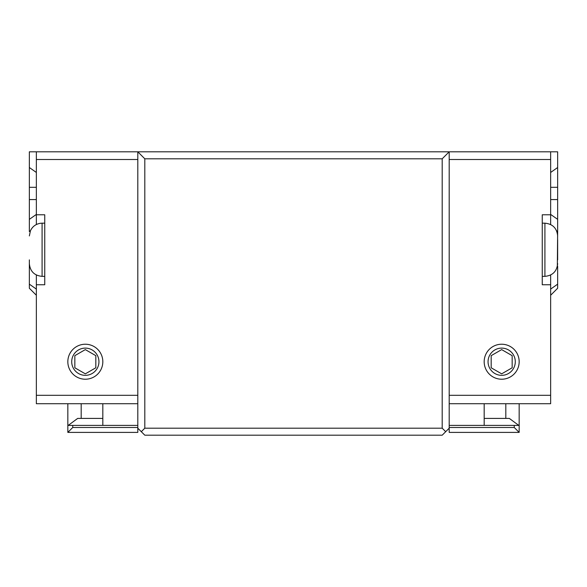 <?xml version="1.0" encoding="UTF-8"?>
<svg xmlns="http://www.w3.org/2000/svg" width="587" height="587" viewBox="0 0 587 587"><rect width="100%" height="100%" fill="white"/><g stroke="black" fill="none" stroke-linecap="round" stroke-linejoin="round"><path stroke-width="0.88" d="M514.263 425.399L519.165 425.399L519.165 432.399L514.263 427.497L514.263 425.399L449.194 425.399M519.165 403.709L519.165 425.399M67.835 425.399L72.737 425.399L72.737 427.497L67.835 432.399L67.835 403.709M137.806 427.497L72.737 427.497M137.806 425.399L72.737 425.399M36.35 224.542L36.35 151.806L137.806 151.806L137.806 432.399L67.835 432.399M102.82 418.406L77.682 418.406L68.231 425.399M81.182 403.709L81.182 418.406M137.806 403.709L36.35 403.709L36.35 274.987M518.769 425.399L509.318 418.406L484.18 418.406M505.818 418.406L505.818 403.709M449.194 403.709L550.65 403.709L550.65 284.754L542.256 284.754L542.256 214.783L550.65 214.783L550.65 224.542M484.18 425.399L484.18 403.709M102.82 403.709L102.82 425.399M137.806 428.202L144.806 435.194L442.194 435.194L445.694 431.694L442.194 428.202L144.806 428.202L144.806 158.798L137.806 151.806L449.194 151.806L449.194 432.399L519.165 432.399M449.194 427.497L514.263 427.497M442.194 428.202L442.194 158.798L449.194 151.806L557.65 151.806L557.65 231.557L556.579 230.801M29.35 259.865L29.35 288.254L36.35 295.246L29.35 288.254M36.35 151.806L29.35 151.806L29.35 231.557L30.421 230.801M557.334 266.447L557.65 231.557M557.65 266.219L557.65 284.152L550.65 289.098M557.65 288.254L550.65 295.246L557.65 288.254L557.65 284.152M557.65 239.665L557.65 259.865M44.744 276.36L42.088 276.36L42.088 223.177L44.744 223.177M542.256 223.177L544.912 223.177C552.653 223.933 556.894 228.174 557.65 235.915M36.35 214.783L44.744 214.783L44.744 284.754L36.35 284.754M550.65 274.987L550.65 284.754M449.194 151.806L550.65 151.806L550.65 214.783M74.835 355.663L85.328 349.603L95.828 355.663L95.828 367.785L85.328 373.846L74.835 367.785L74.835 355.663M491.172 355.663L501.672 349.603L512.165 355.663L512.165 367.785L501.672 373.846L491.172 367.785L491.172 355.663M85.328 348.106A13.618 13.618 0 0 0 73.536 368.533A13.618 13.618 0 0 0 97.119 368.533A13.618 13.618 0 0 0 85.328 348.106M85.328 344.231A17.493 17.493 0 0 1 100.48 370.47A17.493 17.493 0 0 1 70.176 370.47A17.493 17.493 0 0 1 85.328 344.231M501.672 348.106A13.618 13.618 0 0 0 489.881 368.533A13.618 13.618 0 0 0 513.464 368.533A13.618 13.618 0 0 0 501.672 348.106M501.672 344.231A17.493 17.493 0 0 1 516.824 370.47A17.493 17.493 0 0 1 486.52 370.47A17.493 17.493 0 0 1 501.672 344.231M445.694 431.694L449.194 428.202M144.806 428.202L141.306 431.694M144.806 158.798L442.194 158.798M29.35 167.508L36.35 172.461M29.35 187.304L36.35 187.304M29.35 199.573L36.35 199.573M29.35 219.362L36.35 214.416M36.35 289.098L29.35 284.152M550.65 172.461L557.65 167.508M550.65 187.304L557.65 187.304M550.65 199.573L557.65 199.573M550.65 214.416L557.65 219.362M557.65 263.622C556.894 271.355 552.646 275.604 544.912 276.36L544.912 223.177M137.806 159.503L36.35 159.503M137.806 395.308L36.35 395.308M449.194 395.308L550.65 395.308M449.194 159.503L550.65 159.503M42.088 223.177L40.591 223.265C35.88 223.977 32.498 226.472 30.436 230.764L29.35 235.915M42.088 276.36C34.347 275.604 30.106 271.355 29.35 263.622M544.912 276.36L542.256 276.36"/></g></svg>
